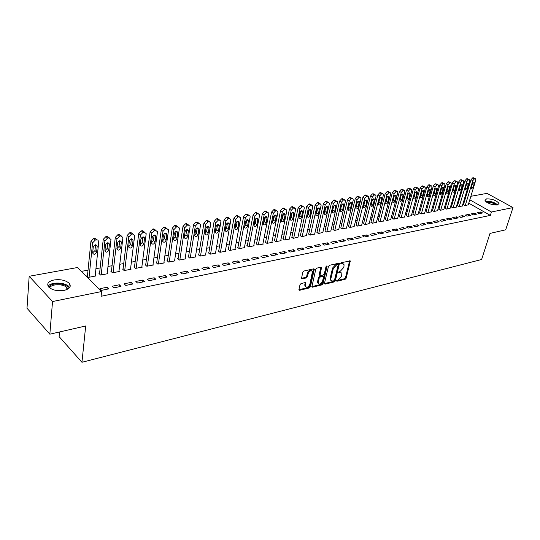 <?xml version="1.0" encoding="UTF-8"?>
<svg xmlns="http://www.w3.org/2000/svg" width="540" height="540" viewBox="0 0 540 540"><rect width="100%" height="100%" fill="white"/><g stroke="black" fill="none" stroke-linecap="round" stroke-linejoin="round"><path stroke-width="0.81" d="M336.589 280.739L336.98 281.252L345.202 279.261L346.194 278.161L350.305 260.975L341.51 262.602L340.801 263.385L341.192 263.918L342.266 263.675L343.98 264.438L344.034 266.112L343.69 267.509L340.463 271.073L338.681 272.106L339.073 272.626L340.146 272.376L341.867 273.132L341.577 276.149L338.364 279.7L336.589 280.739M54.061 279.963C60.635 279.113 65.698 280.247 69.255 283.365C71.51 286.565 69.775 288.913 64.051 290.405C57.517 291.303 52.421 290.203 48.762 287.105C46.427 283.797 48.188 281.414 54.061 279.963M486.554 198.882C492.305 198.841 496.463 200.36 499.034 203.445L497.522 204.95C491.778 205.018 487.607 203.506 485.001 200.421L486.554 198.882M301.057 283.561L299.997 284.715L298.924 289.548L299.551 290.297L309.373 287.928L310.412 286.781L314.321 269.109L313.726 268.826L303.845 271.04L302.785 272.207L301.475 278.593L302.096 278.89L306.335 277.911L307.388 276.757L308.05 273.841C309.461 270.884 310.939 270.108 312.464 271.519L309.92 284.148C308.495 287.098 307.024 287.861 305.512 286.443L305.897 282.852L305.289 282.562L301.057 283.561M101.621 291.526L52.535 301.536L29.174 276.278L77.423 267.536L101.621 291.526L101.102 296.278L490.347 215.399L491.434 211.991L469.793 199.814M470.86 196.297L487.033 193.367L513 207.59L505.683 229.817L490.003 233.408L481.626 259.49L81.952 362.279L85.691 325.978L49.842 334.186L52.535 301.536M513 207.59L491.434 211.991M324.452 283.399L325.033 284.141L334.375 281.88L335.381 280.766L339.437 263.432L338.891 263.189L329.495 265.295L328.462 266.429L324.452 283.399M322.029 284.863L312.451 287.179L311.857 286.902L315.785 269.278L316.832 268.13L320.976 267.206L321.557 267.476L319.964 275.434L323.257 275.069L324.29 273.935L325.985 266.713L327.105 266.105L323.048 283.736L322.029 284.863L321.32 284.337L311.823 286.625M59.501 331.972L59.096 336.589L81.952 362.279M121.021 286.389L119.333 284.776L112.124 286.234L113.798 287.861L121.021 286.389M99.569 273.375L98.975 273.49L100.589 275.056L107.757 273.692L107.231 273.193M144.49 281.624L142.783 280.051L135.844 281.455L137.545 283.034L144.49 281.624M123.086 268.934L122.513 269.041L124.153 270.567L131.044 269.251L130.545 268.792M167.069 277.04L165.341 275.508L158.666 276.851L160.387 278.397L167.069 277.04M145.733 264.654L145.172 264.755L146.833 266.247L153.475 264.978L152.996 264.56M188.811 272.626L187.07 271.134L180.637 272.43L182.372 273.935L188.811 272.626M167.542 260.53L167.008 260.631L168.683 262.082L175.082 260.861L174.623 260.469M209.756 268.373L208.001 266.915L201.805 268.164L203.553 269.629L209.756 268.373M188.568 256.554L188.055 256.649L189.743 258.066L195.919 256.892L195.48 256.527M229.959 264.269L228.191 262.845L222.21 264.053L223.972 265.484L229.959 264.269M208.852 252.72L208.359 252.815L210.06 254.198L216.02 253.064L215.595 252.727M249.446 260.314L247.664 258.923L241.893 260.084L243.668 261.488L249.446 260.314M228.434 249.014L227.954 249.109L229.675 250.459L235.42 249.365L235.022 249.048M268.259 256.493L266.47 255.137L260.894 256.257L262.683 257.627L268.259 256.493M247.354 245.444L246.888 245.531L248.609 246.854L254.171 245.794L253.78 245.498M286.43 252.801L284.641 251.478L279.254 252.558L281.043 253.894L286.43 252.801M265.633 241.988L265.181 242.069L266.915 243.365L272.288 242.339L271.917 242.062M304 249.237L302.197 247.941L296.993 248.987L298.789 250.29L304 249.237M283.311 238.646L282.872 238.727L284.614 239.99L289.811 239.004L289.454 238.741M320.99 245.788L319.187 244.519L314.145 245.531L315.947 246.807L320.99 245.788M300.409 235.413L299.99 235.487L301.738 236.729L306.416 235.528M337.426 242.447L335.624 241.204L330.75 242.183L332.552 243.439L337.426 242.447M316.966 232.281L318.31 233.57L322.846 232.409M353.342 239.213L351.54 237.998L346.815 238.95L348.624 240.172L353.342 239.213M333.005 229.25L334.368 230.513L338.762 229.392M368.766 236.081L366.957 234.893L362.381 235.811L364.19 237.013L368.766 236.081M348.55 226.314L349.92 227.549L354.179 226.469M383.704 233.05L381.901 231.883L377.467 232.774L379.269 233.948L383.704 233.05M363.616 223.466L365 224.674L369.137 223.634M398.196 230.107L396.387 228.96L392.087 229.831L393.896 230.978L398.196 230.107M378.23 220.698L379.627 221.886L383.636 220.88M412.25 227.252L410.447 226.132L406.276 226.969L408.078 228.103L412.25 227.252M392.418 218.018L393.822 219.179L397.717 218.207M425.891 224.485L424.089 223.385L420.039 224.195L421.841 225.302L425.891 224.485M406.188 215.413L407.599 216.554L411.386 215.615M439.135 221.792L437.339 220.712L433.404 221.508L435.206 222.588L439.135 221.792M419.56 212.888L420.984 214.009L424.656 213.097M452 219.179L450.205 218.12L446.384 218.889L448.18 219.956L452 219.179M432.56 210.431L433.985 211.532L437.562 210.647M464.508 216.641L462.713 215.602L459 216.351L460.789 217.397L464.508 216.641M445.19 208.042L446.627 209.122L450.097 208.265M476.658 214.171L474.876 213.151L471.265 213.881L473.047 214.907L476.658 214.171M457.481 205.72L458.919 206.779L462.294 205.949M490.347 215.399L468.767 203.175M464.63 200.826L463.867 200.732M458.683 201.69L457.805 201.852M452.574 202.817L451.656 202.986M446.384 203.958L445.426 204.14M440.107 205.119L439.101 205.308M433.742 206.294L432.689 206.489M427.282 207.488L426.182 207.691M420.734 208.697L419.58 208.913M414.086 209.925L412.884 210.148M407.342 211.174L406.094 211.403M400.498 212.436L399.195 212.672M393.559 213.719L392.202 213.968M386.512 215.021L385.101 215.278M379.357 216.338L377.885 216.614M372.094 217.681L370.568 217.964M364.723 219.044L363.137 219.335M357.237 220.428L355.59 220.732M349.637 221.832L347.922 222.149M341.915 223.256L340.139 223.587M334.071 224.708L332.228 225.045M326.106 226.179L324.196 226.53M318.006 227.671L316.028 228.035M309.785 229.19L307.733 229.568M301.428 230.735L299.295 231.127M292.93 232.301L290.723 232.713M284.29 233.901L282.008 234.32M275.515 235.521L273.146 235.96M266.584 237.168L264.134 237.62M257.506 238.849L254.968 239.315M248.272 240.55L245.646 241.036M238.876 242.291L236.156 242.791M229.318 244.053L226.503 244.573M219.598 245.849L216.682 246.388M209.702 247.678L206.685 248.231M199.625 249.541L196.506 250.115M189.371 251.431L186.145 252.032M178.929 253.361L175.595 253.976M168.298 255.326L164.849 255.96M157.464 257.324L153.9 257.985M146.435 259.362L142.742 260.044M135.196 261.441L131.375 262.143M123.741 263.554L119.792 264.283M112.064 265.714L107.98 266.463M100.163 267.908L95.944 268.691M88.027 270.155L81.311 271.391M463.495 204.579L464.933 205.632L468.268 204.815M482.612 212.963L480.83 211.95L477.265 212.672L479.048 213.685L482.612 212.963M451.379 206.874L452.81 207.941L456.239 207.097M470.624 215.399L468.835 214.367L465.176 215.102L466.965 216.142L470.624 215.399M438.919 209.23L440.35 210.316L443.873 209.446M458.298 217.904L456.502 216.851L452.736 217.613L454.532 218.666L458.298 217.904M426.107 211.653L427.532 212.76L431.156 211.862M445.615 220.475L443.819 219.409L439.945 220.185L441.74 221.265L445.615 220.475M412.925 214.144L414.342 215.271L418.068 214.346M432.56 223.128L430.765 222.035L426.769 222.845L428.571 223.938L432.56 223.128M399.35 216.709L400.761 217.856L404.602 216.904M419.121 225.855L417.319 224.748L413.208 225.572L415.01 226.692L419.121 225.855M385.378 219.348L386.775 220.523L390.731 219.537M405.277 228.67L403.468 227.536L399.236 228.386L401.038 229.527L405.277 228.67M370.98 222.068L372.37 223.27L376.441 222.251M391.007 231.566L389.198 230.411L384.831 231.289L386.64 232.457L391.007 231.566M356.144 224.876L357.521 226.098L361.712 225.038M376.292 234.556L374.483 233.375L369.981 234.279L371.79 235.467L376.292 234.556M340.841 227.772L342.205 229.021L346.531 227.921M361.112 237.634L359.309 236.432L354.659 237.371L356.468 238.579L361.112 237.634M325.053 230.756L326.403 232.031L330.865 230.891M345.452 240.82L343.643 239.591L338.85 240.556L340.652 241.792L345.452 240.82M308.759 233.834L308.347 233.915L310.088 235.136L314.699 233.955M329.272 244.1L327.47 242.845L322.515 243.844L324.317 245.106L329.272 244.1M291.931 237.013L291.506 237.094L293.247 238.349L298.006 237.121M312.566 247.496L310.763 246.213L305.64 247.246L307.442 248.535L312.566 247.496M274.543 240.3L274.104 240.388L275.839 241.663L281.124 240.658L280.753 240.388M295.286 251.006L293.49 249.689L288.198 250.756L289.994 252.079L295.286 251.006M256.568 243.702L256.109 243.783L257.843 245.093L263.304 244.053L262.926 243.769M277.425 254.63L275.63 253.287L270.155 254.394L271.944 255.744L277.425 254.63M237.978 247.212L237.499 247.306L239.227 248.643L244.876 247.563L244.478 247.259M258.93 258.383L257.148 257.013L251.478 258.154L253.26 259.538L258.93 258.383M218.734 250.85L218.241 250.945L219.956 252.315L225.808 251.195L225.396 250.871M239.787 262.271L238.012 260.867L232.139 262.055L233.908 263.466L239.787 262.271M198.801 254.617L198.295 254.718L199.996 256.115L206.057 254.961L205.625 254.61M219.949 266.301L218.187 264.863L212.099 266.092L213.853 267.536L219.949 266.301M178.153 258.525L177.626 258.62L179.307 260.057L185.591 258.863L185.146 258.485M199.382 270.479L197.633 269.001L191.315 270.277L193.064 271.762L199.382 270.479M156.735 262.568L156.188 262.676L157.862 264.148L164.376 262.906L163.91 262.494M178.038 274.813L176.303 273.301L169.756 274.624L171.484 276.143L178.038 274.813M134.514 266.774L133.947 266.882L135.601 268.387L142.364 267.098L141.878 266.652M155.885 279.308L154.17 277.763L147.366 279.133L149.074 280.692L155.885 279.308M111.443 271.134L110.855 271.242L112.482 272.788L119.509 271.451L118.996 270.972M132.867 283.986L131.173 282.393L124.099 283.817L125.786 285.424L132.867 283.986M87.467 275.663L86.859 275.778L88.459 277.371L95.769 275.974L95.229 275.454M108.938 288.846L107.264 287.213L99.907 288.691L101.574 290.338L108.938 288.846M49.842 334.186L27 308.225L29.174 276.278M464.312 200.65L465.318 197.296L465.716 197.228M480.83 211.95L480.37 213.422M474.876 213.151L474.417 214.63M468.835 214.367L468.382 215.851M462.713 215.602L462.26 217.1M456.502 216.851L456.057 218.356M450.205 218.12L449.759 219.638M443.819 219.409L443.374 220.934M437.339 220.712L436.894 222.251M430.765 222.035L430.319 223.58M424.089 223.385L423.65 224.937M417.319 224.748L416.88 226.314M410.447 226.132L410.009 227.704M403.468 227.536L403.036 229.122M396.387 228.96L395.962 230.56M389.198 230.411L388.773 232.018M381.901 231.883L381.476 233.503M374.483 233.375L374.065 235.008M366.957 234.893L366.538 236.534M359.309 236.432L358.898 238.086M351.54 237.998L351.128 239.666M343.643 239.591L343.238 241.265M335.624 241.204L335.225 242.892M327.47 242.845L327.078 244.546M319.187 244.519L318.796 246.233M310.763 246.213L310.379 247.941M302.197 247.941L301.82 249.676M293.49 249.689L293.119 251.444M284.641 251.478L284.269 253.24M275.63 253.287L275.265 255.069M266.47 255.137L266.112 256.925M257.148 257.013L256.797 258.822M247.664 258.923L247.32 260.746M238.012 260.867L237.674 262.703M228.191 262.845L227.853 264.695M218.187 264.863L217.863 266.726M208.001 266.915L207.684 268.792M197.633 269.001L197.323 270.898M187.07 271.134L186.766 273.038M176.303 273.301L176.013 275.225M165.341 275.508L165.065 277.445M154.17 277.763L153.9 279.713M142.783 280.051L142.519 282.029M131.173 282.393L130.923 284.378M119.333 284.776L119.097 286.781M107.264 287.213L107.035 289.231M341.017 272.369L339.431 271.863L340.146 272.376M338.702 272.032L339.431 271.863M343.123 263.675L341.55 263.169L342.266 263.675M340.814 263.331L341.55 263.169M336.616 280.651L344.493 278.755L345.485 277.648L349.637 260.779M324.425 283.588L333.666 281.36L334.672 280.247L338.762 263.216M333.821 280.793L334.53 280.01L338.101 265.241L337.703 264.708L336.555 264.965L333.295 268.562L330.872 278.694L330.912 280.274L332.681 281.07L333.821 280.793M337.831 264.695L336.987 264.195L337.703 264.708M331.054 280.55L330.197 279.754L330.156 278.174L332.572 268.043L335.84 264.452L336.987 264.195M319.64 275.191L319.235 274.415L320.882 267.226M326.356 266.112L322.34 283.21L323.048 283.736M318.283 282.11L318.317 283.392C319.795 284.728 321.226 283.959 322.61 281.077L323.521 276.656L320.234 277.027L319.201 278.168L318.283 282.11L317.574 281.576L317.608 282.859L318.411 283.594M323.143 276.379L322.238 275.873L322.947 276.392M317.574 281.576L318.492 277.641L319.525 276.5L322.238 275.873M321.32 284.337L322.34 283.21M305.62 286.686L304.803 285.903L305.228 282.575M311.634 270.749C310.014 269.683 308.576 270.533 307.334 273.308L308.05 273.841M301.442 278.336L305.627 277.378L306.673 276.224L307.334 273.308M298.897 289.744L308.664 287.388L309.704 286.247L313.646 268.846M465.237 205.571L472.763 180.718L474.485 178.787L475.666 178.882L475.754 180.232L468.214 205.004M463.435 204.775L470.988 179.753L472.709 177.829L475.301 178.686M472.358 183.749L471.163 188.946L473.013 187.562L474.269 183.431L474.201 182.358L472.358 183.749M459.216 206.719L466.715 181.71L468.457 179.759L469.658 179.861L469.746 181.21L462.24 206.145M457.421 205.916L464.94 180.738L466.675 178.794L469.287 179.658M466.324 184.754L465.136 189.979L467.012 188.588L468.261 184.43L468.194 183.364L466.324 184.754M453.121 207.88L460.586 182.709L462.341 180.751L463.57 180.859L463.664 182.21L456.179 207.299M451.319 207.076L458.811 181.73L460.559 179.773L463.178 180.644M460.202 185.78L459.027 191.025L460.924 189.635L462.173 185.45L462.098 184.376L460.202 185.78M486.034 201.751C490.043 201.258 493.688 202.304 496.962 204.903L497.057 205.025M496.233 205.072C493.425 202.946 490.239 202.001 486.682 202.237M497.725 204.91C494.161 202.109 490.104 200.907 485.555 201.299M49.025 287.368C50.274 281.873 68.222 283.129 68.465 288.691M67.676 289.17L66.872 287.644C63.666 283.608 50.834 283.804 49.727 287.955M69.566 287.678L68.891 286.713C65.239 282.143 50.963 281.759 48.094 286.22M446.938 209.061L454.37 183.728L456.138 181.751L457.394 181.865L457.488 183.215L450.043 208.467M445.136 208.251L452.588 182.736L454.356 180.765L456.995 181.643M453.998 186.813L452.831 192.085C453.526 192.476 454.167 192.011 454.754 190.694L455.922 185.409C455.227 185.031 454.586 185.497 453.998 186.813M440.667 210.256L448.065 184.754L449.854 182.77L451.136 182.891L451.231 184.241L443.813 209.655M438.858 209.439L446.283 183.755L448.065 181.771L450.718 182.662M447.707 187.866L446.54 193.165C447.248 193.563 447.903 193.097 448.497 191.768L449.658 186.455C448.949 186.064 448.295 186.529 447.707 187.866M434.308 211.464L441.673 185.8L443.468 183.796L444.785 183.931L444.879 185.281L437.495 210.857M432.5 210.647L439.884 184.795L441.686 182.797L444.346 183.688M441.322 188.926L440.168 194.258C440.883 194.67 441.545 194.204 442.145 192.854L443.3 187.522C442.577 187.11 441.923 187.583 441.322 188.926M427.856 212.699L435.179 186.86L437.002 184.842L438.338 184.991L438.44 186.334L431.096 212.078M426.046 211.869L433.397 185.848L435.213 183.829L437.886 184.734M434.849 190.013L433.701 195.365C434.43 195.791 435.098 195.325 435.706 193.961L436.853 188.595C436.124 188.17 435.456 188.642 434.849 190.013M421.315 213.941L428.598 187.94L430.434 185.909L431.804 186.057L431.899 187.4L424.595 213.32M419.499 213.111L426.809 186.914L428.645 184.882L431.332 185.794M428.281 191.106L427.133 196.486C427.876 196.931 428.558 196.466 429.172 195.075L430.312 189.689C429.57 189.25 428.895 189.722 428.281 191.106M414.673 215.21L421.916 189.034L423.772 186.982L425.169 187.144L425.27 188.48L418.007 214.576M412.857 214.373L420.127 187.994L421.976 185.949L424.683 186.867M421.612 192.22L420.478 197.62C421.234 198.085 421.922 197.62 422.543 196.216L423.677 190.802C422.921 190.343 422.233 190.816 421.612 192.22M407.936 216.493L415.139 190.141L417.008 188.075L418.439 188.251L418.541 189.581L411.318 215.845M406.12 215.649L413.35 189.095L415.213 187.036L417.933 187.954M413.998 196.466L414.896 193.199M414.848 193.347L413.721 198.781C414.49 199.26 415.186 198.788 415.82 197.37L416.948 191.929C416.178 191.45 415.476 191.923 414.848 193.347M401.105 217.796L408.26 191.261L410.144 189.182L411.615 189.371L411.716 190.701L404.534 217.141M399.289 216.945L406.471 190.208L408.355 188.136L411.082 189.061M407.072 197.87L408.132 194.096M407.983 194.495L406.863 199.949C407.646 200.448 408.355 199.982 408.996 198.538L410.117 193.07C409.334 192.578 408.625 193.05 407.983 194.495M394.173 219.112L401.281 192.409L403.178 190.31L404.683 190.512L404.784 191.835L397.649 218.45M392.351 218.261L399.485 191.342L401.389 189.25L404.129 190.188M400.073 199.193L401.233 195.116M401.018 195.656L399.904 201.137C400.694 201.656 401.416 201.191 402.07 199.726L403.178 194.231C402.388 193.718 401.666 194.191 401.018 195.656M387.133 220.455L394.187 193.563L396.11 191.45L397.649 191.666L397.744 192.982L390.663 219.78M385.31 219.598L392.398 192.49L394.315 190.384L395.024 190.269L397.076 191.329M392.978 200.509L394.22 196.175M393.944 196.837L392.837 202.345C393.647 202.885 394.376 202.412 395.037 200.927L396.144 195.413C395.334 194.879 394.598 195.352 393.944 196.837M379.985 221.819L386.991 194.738L388.928 192.611L390.501 192.841L390.602 194.15L383.576 221.137M378.169 220.954L385.195 193.657L387.133 191.531L387.855 191.417L389.907 192.483M385.783 201.818L387.099 197.275M386.762 198.032L385.668 203.566C386.485 204.134 387.227 203.661 387.902 202.156L388.996 196.614C388.172 196.054 387.43 196.526 386.762 198.032M372.735 223.202L379.688 195.932L381.645 193.786L383.252 194.035L383.353 195.338L376.373 222.507M370.913 222.332L377.892 194.839L379.843 192.699L380.579 192.578L382.637 193.657M378.479 203.141L379.863 198.403M379.471 199.253L378.385 204.809C379.215 205.396 379.971 204.923 380.653 203.398L381.74 197.829C380.909 197.249 380.153 197.721 379.471 199.253M365.371 224.6L372.263 197.147L374.24 194.987L375.887 195.244L375.988 196.54L369.07 223.898M363.548 223.729L370.467 196.04L372.445 193.88L373.187 193.766L375.246 194.852M371.068 204.471L372.519 199.557M372.067 200.488L370.987 206.071C371.837 206.678 372.607 206.206 373.295 204.66L374.375 199.064C373.525 198.464 372.755 198.936 372.067 200.488M357.892 226.031L364.73 198.382L366.721 196.202L368.415 196.479L368.51 197.762L361.645 225.315M356.076 225.153L362.934 197.262L364.925 195.089L365.681 194.967L367.747 196.067M363.542 205.814L365.054 200.738M364.554 201.744L363.481 207.347C364.338 207.981 365.121 207.515 365.823 205.936L366.896 200.32C366.032 199.692 365.249 200.171 364.554 201.744M350.305 227.475L357.075 199.631L359.087 197.431L360.821 197.728L360.916 199.004L354.112 226.746M348.482 226.591L355.28 198.504L357.291 196.31L358.061 196.189L360.119 197.296M355.901 207.171L357.467 201.94M356.913 203.02L355.853 208.649C356.724 209.304 357.521 208.838 358.236 207.238L359.296 201.602C358.418 200.948 357.629 201.42 356.913 203.02M342.59 228.947L349.299 200.9L351.331 198.686L353.106 199.004L353.201 200.266L346.464 228.204M340.767 228.056L347.504 199.766L349.535 197.552L350.318 197.424L352.377 198.544M348.145 208.548L349.765 203.168M349.157 204.309L348.104 209.966C348.995 210.654 349.799 210.181 350.527 208.562L351.581 202.898C350.69 202.216 349.88 202.689 349.157 204.309M334.76 230.438L341.395 202.196L343.454 199.962L345.269 200.3L345.364 201.548L338.688 229.689M332.937 229.547L339.606 201.042L341.658 198.815L342.448 198.686L344.513 199.814M340.261 209.945L341.935 204.424M341.273 205.625L340.234 211.302C341.132 212.018 341.955 211.552 342.697 209.905L343.744 204.215C342.839 203.506 342.016 203.978 341.273 205.625M326.801 231.95L333.369 203.506L335.441 201.251L337.311 201.616L337.399 202.851L330.797 231.194M324.986 231.059L331.574 202.345L333.653 200.097L334.456 199.969L336.521 201.11M332.255 211.356L333.983 205.7M333.268 206.962L332.235 212.659C333.153 213.408 333.99 212.942 334.746 211.268L335.779 205.558C334.854 204.822 334.024 205.288 333.268 206.962M318.722 233.489L325.208 204.842L327.308 202.568L329.218 202.952L329.306 204.174L322.778 232.72M316.899 232.591L323.42 203.668L325.512 201.4L326.336 201.265L328.401 202.419M324.122 212.787L324.884 211.471L325.897 207.002M325.134 208.319L324.108 214.043C325.04 214.819 325.89 214.353 326.66 212.652L327.685 206.921C326.747 206.152 325.897 206.618 325.134 208.319M310.507 235.055L316.919 206.199L319.039 203.904L320.996 204.316L321.077 205.517L314.631 234.272M308.684 234.151L315.131 205.011L317.243 202.723L318.08 202.588L320.146 203.756M315.853 214.238L316.67 212.868L317.682 208.325M316.859 209.702L315.846 215.44C316.791 216.25 317.662 215.791 318.445 214.063L319.457 208.312C318.512 207.509 317.642 207.968 316.859 209.702M302.157 236.648L308.488 207.576L310.628 205.261L312.64 205.7L312.721 206.881L306.349 235.852M300.341 235.737L306.7 206.375L308.84 204.066L309.683 203.931L311.756 205.106M307.449 215.71L308.32 214.286L309.332 209.675M308.455 211.106L307.449 216.864C308.414 217.708 309.292 217.249 310.095 215.494L311.101 209.722C310.135 208.886 309.251 209.345 308.455 211.106M293.672 238.268L299.916 208.973L302.083 206.644L304.148 207.11L304.223 208.271L297.932 237.452M291.857 237.35L298.134 207.765L300.294 205.436L301.158 205.301L303.224 206.489M298.91 217.202L299.835 215.73L300.841 211.046M299.909 212.531L298.917 218.315C299.896 219.193 300.793 218.734 301.61 216.945L302.603 211.154C301.624 210.283 300.726 210.742 299.909 212.531M285.046 239.909L291.202 210.398L293.389 208.049L295.508 208.541L295.582 209.682L289.379 239.085M283.237 238.991L289.426 209.176L291.607 206.827L292.484 206.685L294.543 207.887M290.23 218.72L291.209 217.195L292.207 212.45M291.222 213.982L290.237 219.78C291.229 220.698 292.147 220.246 292.984 218.423L293.963 212.618C292.964 211.707 292.052 212.159 291.222 213.982M276.278 241.583L282.346 211.849L284.553 209.473L285.444 209.331L286.726 210.006L286.794 211.12L280.685 240.739M274.469 240.658L280.564 210.607L282.771 208.244L283.662 208.096L285.728 209.311M281.401 220.259L282.44 218.687L283.426 213.874M282.386 215.453L281.414 221.272C282.42 222.23 283.351 221.785 284.209 219.929L285.174 214.103C284.168 213.151 283.237 213.604 282.386 215.453M267.368 243.277L273.334 213.32L275.569 210.924L276.473 210.782L277.796 211.491L277.857 212.585L271.843 242.426M265.559 242.352L271.559 212.072L273.787 209.682L274.691 209.534L276.75 210.762M272.423 221.819L273.524 220.199L274.496 215.325M273.395 216.959L272.444 222.791C273.463 223.79 274.408 223.344 275.285 221.461L276.244 215.615C275.218 214.623 274.266 215.069 273.395 216.959M258.296 245.005L264.161 214.819L266.423 212.402L267.347 212.254L268.711 213.003L268.765 214.07L262.852 244.141M256.493 244.073L262.393 213.556L264.647 211.147L265.572 210.998L267.624 212.234M263.297 223.405L264.452 221.744L265.417 216.81M264.256 218.484L263.311 224.336C264.35 225.376 265.316 224.937 266.213 223.013L267.158 217.154C266.112 216.122 265.147 216.56 264.256 218.484M249.075 246.76L254.84 216.344L257.121 213.907L258.059 213.752L259.47 214.542L259.524 215.582L253.706 245.882M247.28 245.828L253.071 215.062L255.353 212.632L256.291 212.483L258.343 213.732M254.009 225.018L255.224 223.31L256.176 218.315M254.954 220.037L254.03 225.902C255.076 226.982 256.061 226.55 256.979 224.6L257.911 218.72C256.858 217.64 255.872 218.079 254.954 220.037M239.699 248.549L245.349 217.897L247.657 215.433L248.609 215.285L250.067 216.115L250.115 217.121L244.411 247.651M237.904 247.617L243.587 216.601L245.889 214.15L246.841 213.995L248.893 215.257M244.566 226.658L245.835 224.91L246.773 219.847M245.498 221.609L244.579 227.495C245.646 228.623 246.645 228.197 247.59 226.206L248.508 220.313C247.435 219.193 246.436 219.625 245.498 221.609M230.155 250.371L235.69 219.476L238.025 216.992L238.997 216.837L240.503 217.715L240.543 218.68L234.947 249.453M228.366 249.426L233.935 218.167L236.263 215.69L237.236 215.534L239.281 216.81M234.947 228.326L236.284 226.53L237.209 221.413M235.865 223.222L234.968 229.115C236.048 230.297 237.067 229.871 238.032 227.846L238.937 221.94C237.85 220.766 236.831 221.191 235.865 223.222M220.441 252.221L225.862 221.083L228.224 218.579L229.21 218.417L230.762 219.341L230.796 220.273L225.322 251.289M218.66 251.276L224.107 219.76L226.463 217.256L227.455 217.1L229.493 218.396M225.167 230.02L226.564 228.184L227.475 223.007L229.223 224.329L229.196 223.594C228.096 222.372 227.056 222.791 226.071 224.856L225.18 230.762C226.274 231.991 227.32 231.572 228.312 229.513L229.223 224.329M210.56 254.104L215.851 222.716L218.241 220.192L219.247 220.023L220.853 221.002L220.88 221.9L215.521 253.159M208.784 253.159L214.103 221.38L216.493 218.855L217.499 218.693L219.537 220.003M215.21 231.741L216.675 229.865L217.559 224.633L219.308 225.983L219.281 225.281C218.174 224.006 217.107 224.417 216.095 226.523L215.224 232.436C216.331 233.719 217.391 233.314 218.41 231.208L219.308 225.983M200.502 256.021L205.666 224.384L208.082 221.832L209.108 221.663L210.762 222.696L210.782 223.547L205.551 255.056M198.727 255.076L203.924 223.027L206.334 220.482L207.36 220.32L209.392 221.643M205.072 233.496L205.085 234.144C206.206 235.481 207.286 235.076 208.332 232.936L209.189 227.003C208.062 225.666 206.982 226.071 205.936 228.218L205.072 233.496L206.604 231.579L207.475 226.287M190.262 257.972L195.291 226.078L197.735 223.499L198.774 223.331L200.482 224.417L200.502 225.227L195.406 256.993M188.494 257.02L193.556 224.708L195.993 222.136L197.039 221.967L199.064 223.31M194.751 235.265L194.765 235.879C195.892 237.269 196.999 236.878 198.079 234.698L198.916 228.751C197.775 227.36 196.668 227.759 195.595 229.939L194.751 235.265L196.351 233.321L197.201 227.975M179.834 259.956L184.721 227.806L187.198 225.207L188.257 225.032L190.019 226.179L190.026 226.942L185.072 258.957M178.079 259.011L182.993 226.422L185.463 223.823L186.523 223.654L188.548 225.005M184.241 237.08L185.909 235.096L186.739 229.696M185.065 231.701L184.248 237.641C185.396 239.092 186.523 238.707 187.63 236.486L188.447 230.533C187.292 229.088 186.165 229.473 185.065 231.701M169.216 261.981L173.954 229.568L176.459 226.942L177.545 226.766L179.354 227.968L179.361 228.683L174.555 260.962M167.468 261.029L172.24 228.163L174.737 225.538L175.817 225.369L177.835 226.739M173.543 238.903L173.543 239.436C174.697 240.948 175.844 240.577 176.985 238.316L177.788 232.355C176.621 230.843 175.473 231.221 174.332 233.489L173.543 238.903L175.277 236.898L176.081 231.451M158.402 264.04L162.986 231.363L165.524 228.704L166.624 228.528L168.494 229.797L168.5 230.459L163.836 263.007M156.661 263.088L161.278 229.939L163.809 227.293L164.909 227.117L166.921 228.501M162.635 240.806L164.444 238.741L165.227 233.24M163.404 235.312L162.635 241.265C163.802 242.845 164.97 242.48 166.144 240.172L166.921 234.205C165.746 232.632 164.579 233.003 163.404 235.312M147.393 266.139L151.814 233.185L154.379 230.506L155.5 230.324L157.43 231.66L157.424 232.268L152.921 265.086M145.658 265.194L150.113 231.748L152.672 229.075L153.792 228.893L155.804 230.297M151.524 242.716L153.407 240.617L154.163 235.062M152.267 237.175L151.524 243.128C152.698 244.769 153.893 244.418 155.102 242.062L155.858 236.095C154.669 234.461 153.475 234.819 152.267 237.175M136.168 268.279L140.42 235.049L143.019 232.342L144.167 232.16L146.151 233.564L146.144 234.117L141.804 267.206M134.447 267.334L138.733 233.591L141.325 230.891L142.466 230.708L144.47 232.126M140.197 244.661L142.169 242.528L142.891 236.925M140.92 239.065L140.197 245.025C141.386 246.733 142.601 246.388 143.849 243.992L144.578 238.025C143.383 236.318 142.162 236.669 140.92 239.065M124.727 270.459L128.81 236.945L131.436 234.212L132.604 234.023L134.649 235.501L134.642 235.994L130.478 269.365M123.019 269.514L127.13 235.474L129.755 232.747L130.923 232.558L132.962 233.996M128.655 246.638L130.707 244.478L131.402 238.822M129.344 240.995L128.655 246.962C129.85 248.738 131.092 248.4 132.381 245.963L133.083 239.99C131.875 238.214 130.633 238.552 129.344 240.995M113.076 272.68L116.971 238.882L119.63 236.122L120.825 235.926L122.931 237.478L118.928 271.566M111.375 271.735L115.297 237.391L117.956 234.63L119.144 234.441L121.244 235.899M116.89 248.657L119.023 246.463L119.691 240.759M117.551 242.966L116.89 248.927C118.091 250.776 119.353 250.452 120.683 247.961L121.358 241.994C120.15 240.151 118.881 240.476 117.551 242.966M101.189 274.941L104.895 240.86L107.595 238.066L108.81 237.87L110.977 239.497L107.163 273.807M99.502 274.003L103.241 239.341L105.928 236.56L107.143 236.365L109.296 237.843M104.895 250.715L107.116 248.488L107.737 242.811L109.404 244.04C108.189 242.123 106.893 242.433 105.523 244.971L104.888 250.931C106.097 252.855 107.392 252.544 108.763 250.007L109.397 244.33M89.073 277.25L92.583 242.872L95.31 240.05L97.74 239.969L98.78 241.556L95.162 276.089M87.406 276.318L90.936 241.333L93.663 238.525L94.898 238.322L97.112 239.821M92.664 252.808L94.966 250.553L95.567 244.755M93.251 247.023L92.657 252.976C93.872 254.975 95.189 254.678 96.606 252.092L97.214 246.132C95.992 244.134 94.669 244.431 93.251 247.023M336.569 280.955L336.98 281.252M340.781 263.628L341.192 263.918M338.661 272.336L339.073 272.626M349.603 261.002L350.325 261.509M345.485 277.648L346.194 278.161M344.493 278.755L345.202 279.261M338.735 263.446L339.451 263.952M334.672 280.247L335.381 280.766M333.666 281.36L334.375 281.88M324.425 283.689L325.033 284.141M335.84 264.452L336.555 264.965M332.572 268.043L333.295 268.562M330.156 278.174L330.872 278.694M311.823 286.706L312.451 287.179M320.855 267.455L321.57 267.975M319.235 274.415L319.95 274.941M326.498 266.011L327.119 266.456M319.525 276.5L320.234 277.027M318.492 277.641L319.201 278.168M305.201 282.785L305.91 283.318M304.776 284.661L305.485 285.201M306.673 276.224L307.388 276.757M305.627 277.378L306.335 277.911M301.442 278.397L302.096 278.89M313.619 269.075L314.334 269.609M309.704 286.247L310.412 286.781M308.664 287.388L309.373 287.928M298.897 289.798L299.551 290.297M472.763 180.718L470.988 179.753M475.085 178.693L473.31 177.734M474.485 178.787L472.709 177.829M472.945 182.709L474.269 183.431M471.461 186.712L473.013 187.562M466.715 181.71L464.94 180.738M469.064 179.665L467.282 178.7M468.457 179.759L466.675 178.794M466.925 183.701L468.261 184.43M465.433 187.718L467.012 188.588M460.586 182.709L458.811 181.73M462.956 180.65L461.174 179.672M462.341 180.751L460.559 179.773M460.823 184.7L462.173 185.45M459.324 188.744L460.924 189.635M454.37 183.728L452.588 182.736M456.766 181.649L454.984 180.664M456.138 181.751L454.356 180.765M454.626 185.72L455.996 186.482M453.127 189.776L454.754 190.694M448.065 184.754L446.283 183.755M450.482 182.669L448.7 181.669M449.854 182.77L448.065 181.771M448.349 186.752L449.732 187.529M446.843 190.829L448.497 191.768M441.673 185.8L439.884 184.795M444.116 183.695L442.327 182.696M443.468 183.796L441.686 182.797M441.983 187.799L443.374 188.588M440.471 191.896L442.145 192.854M435.179 186.86L433.397 185.848M437.65 184.741L435.861 183.728M437.002 184.842L435.213 183.829M435.524 188.858L436.928 189.662M434.005 192.976L435.706 193.961M428.598 187.94L426.809 186.914M431.096 185.8L429.307 184.781M430.434 185.909L428.645 184.882M428.969 189.931L430.394 190.755M427.444 194.076L429.172 195.075M421.916 189.034L420.127 187.994M424.44 186.874L422.651 185.841M423.772 186.982L421.976 185.949M422.32 191.025L423.758 191.862M420.788 195.19L422.543 196.216M415.139 190.141L413.35 189.095M417.69 187.967L415.894 186.928M417.008 188.075L415.213 187.036M415.57 192.132L417.022 192.982M414.045 196.317L415.82 197.37M408.26 191.261L406.471 190.208M410.839 189.074L409.043 188.021M410.144 189.182L408.355 188.136M408.726 193.259L410.191 194.123M407.214 197.478L408.996 198.538M401.281 192.409L399.485 191.342M403.88 190.195L402.084 189.135M403.178 190.31L401.389 189.25M401.774 194.4L403.259 195.284M400.288 198.653L402.07 199.726M394.187 193.563L392.398 192.49M396.819 191.335L395.024 190.269M396.11 191.45L394.315 190.384M394.72 195.554L396.218 196.459M393.255 199.847L395.037 200.927M386.991 194.738L385.195 193.657M389.657 192.497L387.855 191.417M388.928 192.611L387.133 191.531M387.558 196.729L389.07 197.647M386.12 201.062L387.902 202.156M379.688 195.932L377.892 194.839M382.374 193.671L380.579 192.578M381.645 193.786L379.843 192.699M380.288 197.924L381.82 198.862M378.871 202.298L380.653 203.398M372.263 197.147L370.467 196.04M374.983 194.866L373.187 193.766M374.24 194.987L372.445 193.88M372.911 199.138L374.45 200.09M371.513 203.546L373.295 204.66M364.73 198.382L362.934 197.262M367.483 196.074L365.681 194.967M366.721 196.202L364.925 195.089M365.411 200.367L366.971 201.339M364.041 204.815L365.823 205.936M357.075 199.631L355.28 198.504M359.856 197.309L358.061 196.189M359.087 197.431L357.291 196.31M357.797 201.616L359.37 202.608M356.454 206.105L358.236 207.238M349.299 200.9L347.504 199.766M352.114 198.558L350.318 197.424M351.331 198.686L349.535 197.552M350.069 202.885L351.655 203.897M348.745 207.414L350.527 208.562M341.395 202.196L339.606 201.042M344.243 199.834L342.448 198.686M343.454 199.962L341.658 198.815M342.212 204.174L343.811 205.207M340.916 208.744L342.697 209.905M333.369 203.506L331.574 202.345M336.251 201.123L334.456 199.969M335.441 201.251L333.653 200.097M334.233 205.484L335.846 206.53M332.964 210.101L334.746 211.268M325.208 204.842L323.42 203.668M328.124 202.433L326.336 201.265M327.308 202.568L325.512 201.4M326.12 206.813L327.746 207.887M324.884 211.471L326.66 212.652M316.919 206.199L315.131 205.011M319.869 203.769L318.08 202.588M319.039 203.904L317.243 202.723M317.878 208.163L319.525 209.257M316.67 212.868L318.445 214.063M308.488 207.576L306.7 206.375M311.479 205.126L309.683 203.931M310.628 205.261L308.84 204.066M309.508 209.54L311.162 210.654M308.32 214.286L310.095 215.494M299.916 208.973L298.134 207.765M302.947 206.503L301.158 205.301M302.083 206.644L300.294 205.436M300.989 210.938L302.656 212.072M299.835 215.73L301.61 216.945M291.202 210.398L289.426 209.176M294.266 207.907L292.484 206.685M293.389 208.049L291.607 206.827M292.336 212.355L294.017 213.516M291.209 217.195L292.984 218.423M282.346 211.849L280.564 210.607M285.444 209.331L283.662 208.096M284.553 209.473L282.771 208.244M283.534 213.8L285.228 214.981M282.44 218.687L284.209 219.929M273.334 213.32L271.559 212.072M276.473 210.782L274.691 209.534M275.569 210.924L273.787 209.682M274.59 215.271L276.291 216.472M273.524 220.199L275.285 221.461M264.161 214.819L262.393 213.556M267.347 212.254L265.572 210.998M266.423 212.402L264.647 211.147M265.484 216.763L267.199 217.991M264.452 221.744L266.213 223.013M254.84 216.344L253.071 215.062M258.059 213.752L256.291 212.483M257.121 213.907L255.353 212.632M256.23 218.282L257.951 219.537M255.224 223.31L256.979 224.6M245.349 217.897L243.587 216.601M248.609 215.285L246.841 213.995M247.657 215.433L245.889 214.15M246.807 219.834L248.542 221.103M245.835 224.91L247.59 226.206M235.69 219.476L233.935 218.167M238.997 216.837L237.236 215.534M238.025 216.992L236.263 215.69M237.229 221.407L238.97 222.703M236.284 226.53L238.032 227.846M225.862 221.083L224.107 219.76M229.21 218.417L227.455 217.1M228.224 218.579L226.463 217.256M226.564 228.184L228.312 229.513M215.851 222.716L214.103 221.38M219.247 220.023L217.499 218.693M218.241 220.192L216.493 218.855M216.675 229.865L218.41 231.208M205.666 224.384L203.924 223.027M209.108 221.663L207.36 220.32M208.082 221.832L206.334 220.482M207.468 226.314L209.21 227.671M206.604 231.579L208.332 232.936M195.291 226.078L193.556 224.708M198.774 223.331L197.039 221.967M197.735 223.499L195.993 222.136M197.195 228.015L198.923 229.385M196.351 233.321L198.079 234.698M184.721 227.806L182.993 226.422M188.257 225.032L186.523 223.654M187.198 225.207L185.463 223.823M186.732 229.743L188.453 231.134M185.909 235.096L187.63 236.486M173.954 229.568L172.24 228.163M177.545 226.766L175.817 225.369M176.459 226.942L174.737 225.538M176.074 231.512L177.788 232.916M175.277 236.898L176.985 238.316M162.986 231.363L161.278 229.939M166.624 228.528L164.909 227.117M165.524 228.704L163.809 227.293M165.213 233.307L166.928 234.725M164.444 238.741L166.144 240.172M151.814 233.185L150.113 231.748M155.5 230.324L153.792 228.893M154.379 230.506L152.672 229.075M154.156 235.136L155.851 236.574M153.407 240.617L155.102 242.062M140.42 235.049L138.733 233.591M144.167 232.16L142.466 230.708M143.019 232.342L141.325 230.891M142.884 236.999L144.572 238.457M142.169 242.528L143.849 243.992M128.81 236.945L127.13 235.474M132.604 234.023L130.923 232.558M131.436 234.212L129.755 232.747M131.395 238.903L133.076 240.374M130.707 244.478L132.381 245.963M116.971 238.882L115.297 237.391M120.825 235.926L119.144 234.441M119.63 236.122L117.956 234.63M119.684 240.84L121.352 242.332M119.023 246.463L120.683 247.961M104.895 240.86L103.241 239.341M108.81 237.87L107.143 236.365M107.595 238.066L105.928 236.56M107.116 248.488L108.763 250.007M92.583 242.872L90.936 241.333M96.552 239.848L94.898 238.322M95.31 240.05L93.663 238.525M95.56 244.829L97.207 246.362M94.966 250.553L96.606 252.092M69.255 283.365L68.945 286.781M349.954 260.732L350.305 260.975M339.066 263.169L339.437 263.432M330.197 279.754L330.912 280.274M321.158 267.185L321.557 267.476M319.248 274.907L319.964 275.434M317.608 282.859L318.317 283.392M305.492 282.541L305.897 282.852M304.803 285.903L305.512 286.443M313.916 268.812L314.321 269.109M66.69 289.636L66.872 287.644M449.32 186.266L449.658 186.455M442.955 187.319L443.3 187.522M436.495 188.393L436.853 188.595M429.941 189.472L430.312 189.689M423.286 190.573L423.677 190.802M416.543 191.693L416.948 191.929M409.691 192.821L410.117 193.07M402.739 193.975L403.178 194.231M395.685 195.143L396.144 195.413M388.523 196.324L388.996 196.614M381.247 197.525L381.74 197.829M373.862 198.747L374.375 199.064M366.356 199.989L366.896 200.32M358.742 201.251L359.296 201.602M351 202.527L351.581 202.898M343.136 203.83L343.744 204.215M335.151 205.153L335.779 205.558M327.031 206.489L327.685 206.921M318.776 207.86L319.457 208.312M310.392 209.243L311.101 209.722M301.867 210.654L302.603 211.154M293.193 212.085L293.963 212.618M284.378 213.543L285.174 214.103M275.413 215.028L276.244 215.615M266.294 216.533L267.158 217.154M257.013 218.066L257.911 218.72M247.577 219.632L248.508 220.313M237.971 221.218L238.937 221.94M228.191 222.838L229.196 223.594M218.241 224.478L219.281 225.281M208.109 226.159L209.189 227.003M197.788 227.86L198.916 228.751M187.285 229.601L188.447 230.533M176.58 231.37L177.788 232.355M165.679 233.172L166.921 234.205M154.568 235.008L155.858 236.095M143.249 236.885L144.578 238.025M131.713 238.788L133.083 239.99M119.948 240.739L121.358 241.994M107.96 242.716L109.404 244.04M95.728 244.742L97.214 246.132"/></g></svg>

